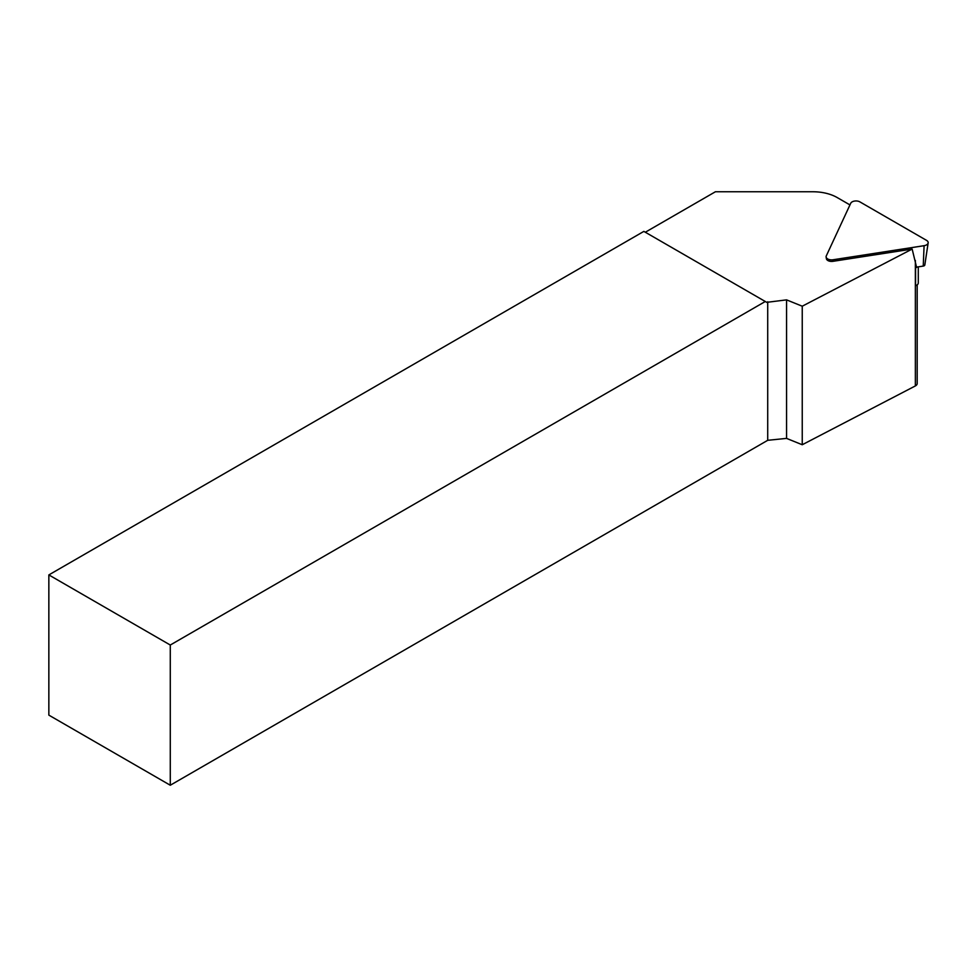 <?xml version="1.0" encoding="UTF-8"?>
<svg xmlns="http://www.w3.org/2000/svg" width="977" height="977" viewBox="0 0 977 977"><rect width="100%" height="100%" fill="white"/><g stroke="black" fill="none" stroke-linecap="round" stroke-linejoin="round"><path stroke-width="1.47" d="M918.282 266.855L918.282 282.976A5.496 3.175 0 0 1 915.571 285.711L915.571 267.869A5.496 3.175 0 0 0 917.208 267.014M917.183 284.869L917.183 383.57A5.496 3.175 180 0 1 915.364 385.927L802.239 444.743L786.558 438.392L767.714 440.309L170.279 785.239L170.279 645.028L765.284 301.502L766.737 302.345L786.558 299.866L802.239 306.204L912.152 249.062L916.536 267.124A5.496 3.175 180 0 1 915.571 267.869M912.152 249.062L832.954 261.323A5.239 3.029 180 0 1 826.383 258.661L826.127 256.988A5.496 3.175 180 0 1 826.298 255.889L850.698 203.314A5.496 3.175 180 0 1 859.894 201.885L926.562 240.379A5.496 3.175 180 0 1 928.15 242.894A5.496 3.175 180 0 1 924.095 245.691L833.027 259.772A5.496 3.175 180 0 1 826.127 256.988M849.953 204.914L837.228 197.574A34.342 19.833 0 0 0 812.949 191.761L715.408 191.761L645.308 232.233M802.239 444.743L802.239 306.204M170.279 645.028L48.85 574.916L48.85 715.127L170.279 785.239M786.558 299.866L786.558 438.392M767.714 440.309L767.714 301.783M765.284 301.502L643.855 231.39L48.85 574.916M916.536 267.124L923.228 266.086A2.149 1.233 0 0 0 924.816 264.999L928.15 242.894M915.364 260.419L915.364 385.927M924.095 245.691L923.228 266.086M833.027 259.772L832.954 261.323"/></g></svg>
